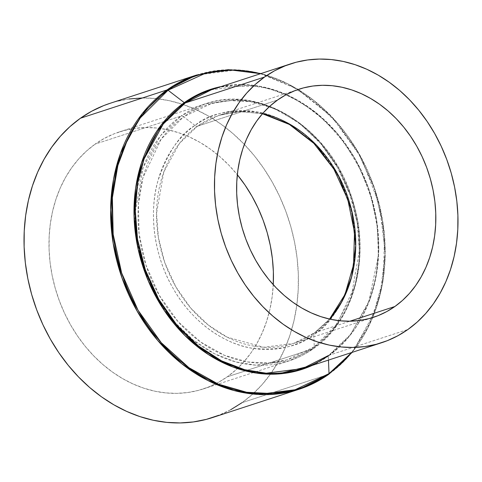 <?xml version="1.0" encoding="UTF-8"?>
<svg xmlns="http://www.w3.org/2000/svg" width="482" height="482" viewBox="0 0 482 482"><rect width="100%" height="100%" fill="white"/><g stroke="black" fill="none" stroke-linecap="round" stroke-linejoin="round"><path stroke-width="0.36" stroke-dasharray="2.41 1.81" d="M273.27 284.561L272.095 297.255L269.854 309.601L266.57 321.47L262.268 332.749L256.99 343.335L250.797 353.119L243.735 362.018L235.879 369.935L227.305 376.791L218.099 382.539L208.338 387.1L198.126 390.45L187.558 392.547L176.737 393.366L165.766 392.908L154.752 391.179L143.805 388.185L133.02 383.961L122.506 378.551L112.366 372.002L102.696 364.38L93.592 355.758L85.139 346.215L77.415 335.852L70.499 324.754L64.461 313.041L59.352 300.822L55.225 288.218L52.116 275.343L50.062 262.322L49.074 249.29L49.17 236.361L50.339 223.66L52.58 211.321L55.87 199.452L60.172 188.173L65.444 177.587L71.643 167.796L78.705 158.903L86.561 150.987L95.135 144.124A135.183 109.504 71.9 0 0 63.076 309.992A135.183 109.504 71.9 0 0 203.217 388.956A135.183 109.504 71.9 0 0 227.305 376.791L313.246 348.709A135.183 109.504 -108.1 0 1 289.152 360.867A135.183 109.504 -108.1 0 1 149.01 281.904A135.183 109.504 -108.1 0 1 181.069 116.035L95.135 144.124L104.341 138.382L114.101 133.815L124.314 130.471L134.882 128.375L145.703 127.555L156.668 128.007L167.682 129.742L178.635 132.737L189.42 136.954L199.934 142.365L210.074 148.914L219.744 156.536L228.848 165.163L237.325 174.731A135.183 109.504 71.9 0 0 119.223 131.966A135.183 109.504 71.9 0 0 95.135 144.124L181.069 116.035A4.133 2.35 54.7 0 1 183.624 116.783L211.345 103.588L229.528 100.563L250.495 101.648L273.565 108.281L297.34 121.585L319.789 141.877L338.629 168.224L351.95 198.488L358.825 229.824L359.476 259.515L355.023 285.651L336.779 324.386L314.282 346.787A4.133 2.35 54.7 0 1 313.619 348.516A4.133 2.35 54.7 0 1 313.246 348.709L333.562 329.272L351.227 297.087L359.385 250.55L357.289 223.166L350.077 194.915L337.719 167.802L320.934 143.853L301.075 124.639L279.771 110.981L258.575 102.853L238.656 99.611L205.157 103.877L181.069 116.035A135.183 109.504 -108.1 0 1 205.157 103.877A135.183 109.504 -108.1 0 1 345.299 182.841A135.183 109.504 -108.1 0 1 313.246 348.709L227.305 376.791A135.183 109.504 71.9 0 0 273.264 284.699M262.455 113.74L240.241 111.589L218.876 115.391L238.813 111.613L262.6 113.571A119.976 97.189 71.9 0 0 218.876 115.391A119.976 97.189 71.9 0 0 197.493 126.182A4.133 2.35 54.7 0 1 194.939 125.434A121.53 98.442 -108.1 0 1 335.906 172.219A121.53 98.442 -108.1 0 1 313.764 334.604L314.282 346.787A133.635 108.245 71.9 0 0 338.629 168.224A133.635 108.245 71.9 0 0 183.624 116.783L194.939 125.434A4.133 2.35 -125.3 0 0 197.493 126.182L179.461 143.431L163.784 171.996L156.542 213.303L158.403 237.602L164.802 262.678L175.773 286.742L190.667 307.998L208.29 325.049L227.197 337.171L263.69 347.263L293.424 343.473L314.8 332.682A4.133 2.35 -125.3 0 0 314.427 332.875A4.133 2.35 -125.3 0 0 313.764 334.604C300.382 346.052 280.108 350.637 252.948 348.372C226.317 344.738 192.637 323.555 172.797 287.826C152.3 252.55 149.486 209.495 157.885 181.033C167.622 152.619 179.967 134.086 194.939 125.434C208.32 113.993 228.595 109.408 255.755 111.673C282.386 115.306 316.059 136.484 335.906 172.219C356.397 207.495 359.211 250.544 350.812 279.006C341.081 307.42 328.73 325.953 313.764 334.604A4.133 2.35 54.7 0 1 314.427 332.875A4.133 2.35 54.7 0 1 314.8 332.682A119.976 97.189 71.9 0 0 329.778 319.12L314.8 332.682L349.872 321.223L314.8 332.682A119.976 97.189 71.9 0 1 293.424 343.473L314.433 332.869L329.567 319.072M298.954 89.218L218.876 115.391L197.493 126.182L277.572 100.009L197.493 126.182A119.976 97.189 71.9 0 0 169.043 273.396A119.976 97.189 71.9 0 0 293.424 343.473L373.496 317.301M328.7 355.379L407.929 329.483L328.7 355.379L350.745 334.291L369.911 299.37L376.201 275.951L378.762 248.881L376.484 219.165L368.658 188.516L355.252 159.102L337.045 133.11L315.493 112.27L292.381 97.448L269.384 88.628L247.772 85.115L211.429 89.748A146.667 118.807 71.9 0 1 363.476 175.418A146.667 118.807 71.9 0 1 328.7 355.379A1.651 0.94 -125.3 0 0 328.549 355.451A1.651 0.94 54.7 0 1 328.7 355.379A146.667 118.807 71.9 0 1 302.557 368.567M221.105 86.585L258.961 86.121L280.645 92.164L303.058 103.516L324.862 120.524L344.485 142.859L360.416 169.405L371.556 198.421L377.454 227.908L378.34 256.026L368.387 303.298L349.552 336.056L328.278 356.144A1.651 0.94 54.7 0 1 328.549 355.451A1.651 0.94 -125.3 0 0 328.278 356.144A147.287 119.307 -108.1 0 1 312.234 365.404L328.278 356.144L328.453 360.108L328.278 356.144A147.287 119.307 -108.1 0 0 365.82 181.648A147.287 119.307 -108.1 0 0 221.105 86.585M212.562 417.545A165.26 133.869 71.9 0 0 242.012 402.681L328.61 374.375L242.012 402.681A165.26 133.869 71.9 0 0 281.199 199.91A165.26 133.869 71.9 0 0 109.878 103.377M230.751 409.7L218.822 415.279M110.035 103.329L116.102 101.545L129.019 98.985M142.244 97.979L155.656 98.539L169.122 100.66L182.509 104.317L195.692 109.474L208.543 116.09L220.943 124.097L232.764 133.418L243.892 143.955L254.231 155.62L263.666 168.296L272.119 181.859L279.506 196.174L285.754 211.116L290.797 226.528L294.598 242.265L297.111 258.177L298.316 274.119L298.201 289.923L296.767 305.443L294.026 320.53L290.007 335.038L284.748 348.829L278.301 361.771L270.727 373.737L262.094 384.612L252.49 394.288L242.012 402.681M196.481 75.072A165.26 133.869 -108.1 0 1 367.802 171.604A165.26 133.869 -108.1 0 1 328.61 374.375L353.451 350.613L375.05 311.27L382.136 284.88L385.022 254.376L382.455 220.901L373.64 186.365L358.53 153.216L338.015 123.934L313.734 100.455L287.694 83.754L261.78 73.818L237.427 69.854L196.481 75.072M260.563 73.686L296.924 88.821L332.315 117.331L361.337 157.807L379.497 205.157L385.232 252.58L380.22 294.412L367.887 327.814L351.691 352.511A164.639 133.363 71.9 0 0 375.303 190.492A164.639 133.363 71.9 0 0 260.563 73.686M194.939 125.434L183.624 116.783A133.635 108.245 71.9 0 0 159.277 295.346A133.635 108.245 71.9 0 0 314.282 346.787L313.764 334.604A121.53 98.442 -108.1 0 1 172.797 287.826A121.53 98.442 -108.1 0 1 194.939 125.434M314.282 346.787L286.561 359.982L268.378 363.006L247.411 361.922L224.347 355.288L200.572 341.985L178.117 321.699L159.277 295.346L145.956 265.082L139.081 233.746L138.43 204.055L142.883 177.918L161.127 139.184L183.624 116.783A4.133 2.35 -125.3 0 0 181.069 116.035L160.747 135.472L143.082 167.658L134.924 214.195L137.021 241.578L144.239 269.83L156.596 296.942L173.375 320.898L193.234 340.105L214.538 353.764L235.74 361.898L255.653 365.133L289.152 360.867L313.246 348.709A4.133 2.35 -125.3 0 0 313.619 348.516A4.133 2.35 -125.3 0 0 314.282 346.787M203.217 388.956L289.152 360.867C297.87 358.012 306.022 353.896 313.613 348.522C354.951 320.379 371.375 255.171 352.077 198.391C331.279 129.417 261.13 83.729 205.157 103.877L119.223 131.966M328.549 355.451C372.767 325.477 390.806 254.629 369.724 192.649C346.986 117.361 270.884 68.131 211.429 89.748M352.167 352.354L372.453 318.391L383.491 278.06L384.479 234.342L375.364 190.468L356.813 149.679L330.194 114.987L297.466 88.959L261.039 73.535"/><path stroke-width="0.72" d="M329.778 319.12A119.976 97.189 71.9 0 0 348.528 199.241A119.976 97.189 71.9 0 0 262.6 113.571L289.7 124.163L316.3 144.992L338.165 175.08L351.721 210.507L355.752 245.904L351.625 276.879L342.069 301.316L329.778 319.12M394.879 306.51L349.872 321.223L394.879 306.51L386.709 311.607L378.045 315.662L368.983 318.632L359.602 320.488L349.998 321.223L340.262 320.813L330.489 319.277L320.771 316.62L311.197 312.872L301.865 308.07L292.869 302.262L284.284 295.496L276.204 287.844L268.703 279.373L261.847 270.173L255.713 260.328L250.351 249.929L245.814 239.084L242.151 227.896L239.391 216.472L237.566 204.916L236.692 193.348L236.776 181.871L237.819 170.604L239.807 159.65L242.723 149.113L246.543 139.105L251.224 129.706L256.725 121.024L262.991 113.125L269.962 106.1L277.572 100.009A119.976 97.189 -108.1 0 1 298.954 89.218A119.976 97.189 -108.1 0 1 423.335 159.301A119.976 97.189 -108.1 0 1 394.879 306.51A119.976 97.189 -108.1 0 1 373.496 317.301A119.976 97.189 -108.1 0 1 249.122 247.224A119.976 97.189 -108.1 0 1 277.572 100.009L285.748 94.912L294.406 90.863L303.467 87.893L312.848 86.031L322.452 85.302L332.188 85.706L341.961 87.248L351.685 89.899L361.253 93.647L370.586 98.449L379.587 104.263L388.167 111.029L396.246 118.68L403.753 127.152L410.604 136.352L416.743 146.197L422.105 156.59L426.636 167.435L430.299 178.623L433.059 190.053L434.885 201.609L435.758 213.177L435.674 224.654L434.631 235.921L432.643 246.874L429.727 257.406L425.907 267.42L421.226 276.813L415.725 285.501L409.459 293.393L402.488 300.425L394.879 306.51M290.664 63.853L211.429 89.748L185.293 102.937L264.522 77.042A146.667 118.807 -108.1 0 1 290.664 63.853A146.667 118.807 -108.1 0 1 442.711 149.522A146.667 118.807 -108.1 0 1 407.929 329.483A146.667 118.807 -108.1 0 1 381.792 342.672A146.667 118.807 -108.1 0 1 229.745 257.002A146.667 118.807 -108.1 0 1 264.522 77.042L185.293 102.937A146.667 118.807 71.9 0 0 150.511 282.898A146.667 118.807 71.9 0 0 302.557 368.567L328.7 355.379M218.822 415.279L206.338 419.37L193.421 421.931L180.19 422.937L166.778 422.377L153.318 420.262L139.925 416.605L126.742 411.441L113.891 404.826L101.497 396.825L89.676 387.504L78.542 376.96L68.209 365.296L58.768 352.625L50.315 339.063L42.934 324.741L36.686 309.806L31.637 294.394L27.842 278.656L25.329 262.738L24.124 246.802L24.239 230.999L25.673 215.478L28.414 200.385L32.433 185.877L37.686 172.086L44.139 159.144L51.713 147.185L60.346 136.31L69.944 126.627L80.428 118.241L167.031 89.935A1.651 0.94 54.7 0 1 168.049 90.236L184.269 102.642L161.199 125.013L141.581 162.651L135.653 187.968L134.08 217.099L138.045 248.694L148.167 280.632L164.187 310.378L184.895 335.556L208.429 354.589L232.776 366.953L256.213 373.08L277.59 374.032L312.234 365.404A147.287 119.307 -108.1 0 1 152.179 289.471A147.287 119.307 -108.1 0 1 184.269 102.642A1.651 0.94 -125.3 0 0 185.293 102.937A1.651 0.94 54.7 0 1 184.269 102.642L200.596 93.255L221.105 86.585A147.287 119.307 -108.1 0 0 184.269 102.642L168.049 90.236A164.639 133.363 71.9 0 0 138.051 310.227A164.639 133.363 71.9 0 0 329.025 373.604L328.453 360.108L329.025 373.604L294.87 389.866L272.475 393.589L246.639 392.252L218.219 384.082L188.926 367.688L161.265 342.696L138.051 310.227L121.639 272.945L113.174 234.342L112.372 197.759L117.855 165.555L127.772 138.876L140.334 117.831L168.049 90.236A1.651 0.94 -125.3 0 0 167.031 89.935L142.184 113.698L120.59 153.041L113.505 179.431L110.619 209.935L113.186 243.41L122 277.945L137.111 311.095L157.626 340.376L181.901 363.856L207.947 380.557L233.86 390.498L258.213 394.457L299.159 389.239L328.61 374.375A1.651 0.94 -125.3 0 0 328.76 374.297A1.651 0.94 -125.3 0 0 329.025 373.604A1.651 0.94 54.7 0 1 328.76 374.297A1.651 0.94 54.7 0 1 328.61 374.375A165.26 133.869 -108.1 0 1 299.159 389.239A165.26 133.869 -108.1 0 1 127.838 292.707A165.26 133.869 -108.1 0 1 167.031 89.935L80.428 118.241A165.26 133.869 71.9 0 0 41.241 321.012A165.26 133.869 71.9 0 0 212.562 417.545L299.159 389.239C309.703 385.787 319.572 380.804 328.76 374.303L352.167 352.354M237.301 174.701L245.025 185.07L251.935 196.162L257.978 207.875L263.088 220.093L267.215 232.704L270.324 245.579L272.378 258.593L273.366 271.631L273.264 284.699A135.183 109.504 71.9 0 0 237.325 174.731M242.012 402.681L230.751 409.7M261.039 73.535L228.209 69.667L196.481 75.072L167.031 89.935A165.26 133.869 -108.1 0 1 196.481 75.072L109.878 103.377A165.26 133.869 71.9 0 0 80.428 118.241L91.688 111.222L103.618 105.636L110.035 103.329M129.019 98.985L142.244 97.979M168.049 90.236L206.013 72.999L231.348 70.035L260.563 73.686A164.639 133.363 71.9 0 0 168.049 90.236M351.691 352.511L329.025 373.604A164.639 133.363 71.9 0 0 351.691 352.511M211.429 89.748A146.667 118.807 71.9 0 0 185.293 102.937L163.247 124.025L144.082 158.946L137.792 182.365L135.231 209.435L137.503 239.144L145.329 269.793L158.741 299.214L176.948 325.199L198.494 346.04L221.606 360.861L244.609 369.682L266.215 373.201L302.557 368.567C311.812 365.537 320.476 361.163 328.549 355.451M264.522 77.042L255.219 84.489L246.7 93.08L239.042 102.726L232.318 113.348L226.594 124.832L221.925 137.069L218.358 149.95L215.93 163.338L214.653 177.111L214.55 191.143L215.623 205.284L217.852 219.406L221.226 233.378L225.703 247.055L231.246 260.316L237.801 273.023L245.302 285.055L253.683 296.303L262.853 306.654L272.734 316.011L283.223 324.284L294.225 331.387L305.63 337.261L317.331 341.84L329.212 345.088L341.16 346.968L353.065 347.462L364.802 346.57L376.267 344.299L387.347 340.666L397.933 335.713L407.929 329.483L417.231 322.036L425.751 313.445L433.414 303.793L440.138 293.177L445.862 281.693L450.525 269.45L454.092 256.575L456.526 243.187L457.798 229.408L457.9 215.382L456.828 201.241L454.598 187.112L451.23 173.146L446.748 159.47L441.205 146.209L434.65 133.502L427.148 121.464L418.774 110.221L409.598 99.864L399.723 90.508L389.227 82.241L378.231 75.138L366.82 69.263L355.126 64.684L343.238 61.437L331.291 59.557L319.385 59.063L307.649 59.955L296.183 62.226L285.103 65.859L274.517 70.812L264.522 77.042M381.792 342.672L302.557 368.567M329.567 319.072L344.992 294.478L353.547 264.757L354.511 232.24L347.781 199.482L333.869 169.08L313.884 143.407L289.429 124.477L262.455 113.74"/></g></svg>

